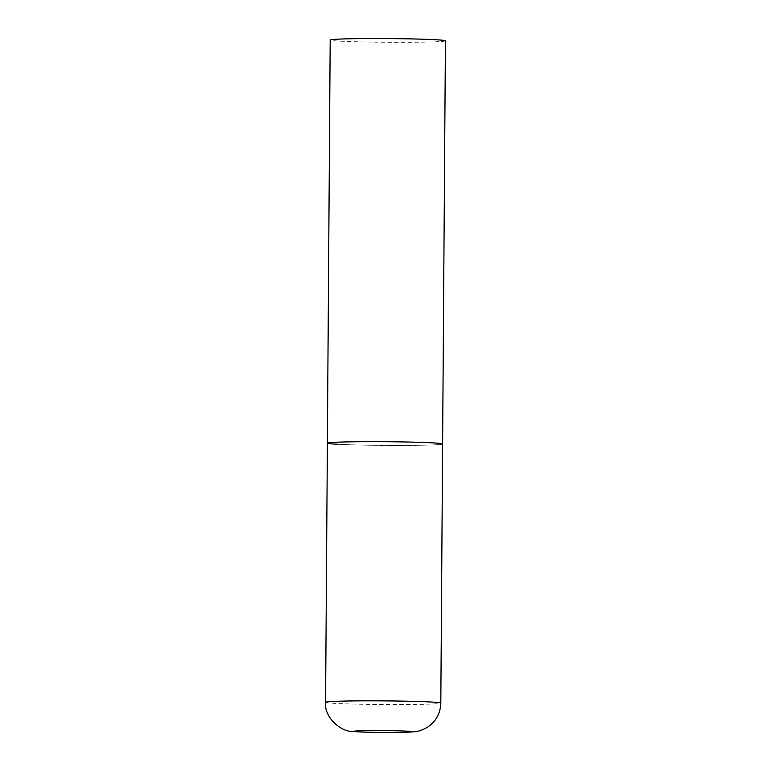 <?xml version="1.0" encoding="UTF-8"?>
<svg xmlns="http://www.w3.org/2000/svg" width="771" height="771" viewBox="0 0 771 771"><rect width="100%" height="100%" fill="white"/><g stroke="black" fill="none" stroke-linecap="round" stroke-linejoin="round"><path stroke-width="0.58" stroke-dasharray="3.85 2.89" d="M327.376 443.152A57.623 1.841 -179.6 0 0 358.313 445.002A57.623 1.841 -179.6 0 0 417.921 445.291A57.623 1.841 -179.6 0 0 442.612 443.951A57.623 1.841 0.4 0 1 402.24 445.426A57.623 1.841 0.4 0 1 337.708 444.269M445.426 40.824A57.623 1.841 0.4 0 1 405.054 42.299A57.623 1.841 0.4 0 1 340.522 41.152A57.623 1.841 0.4 0 1 330.19 40.025M325.574 702.304A57.623 1.841 -179.6 0 0 356.51 704.154A57.623 1.841 -179.6 0 0 416.109 704.443A57.623 1.841 -179.6 0 0 440.81 703.104"/><path stroke-width="1.16" d="M337.708 444.269A57.623 1.841 0.4 0 1 327.376 443.152L330.19 40.025A57.623 1.841 0.4 0 1 370.562 38.55A57.623 1.841 0.4 0 1 435.104 39.707A57.623 1.841 0.4 0 1 445.426 40.824L442.612 443.951A57.623 1.841 -179.6 0 0 411.675 442.111A57.623 1.841 -179.6 0 0 352.077 441.812A57.623 1.841 -179.6 0 0 327.376 443.152A57.623 1.841 0.4 0 1 367.748 441.677A57.623 1.841 0.4 0 1 432.28 442.833A57.623 1.841 0.4 0 1 442.612 443.951L440.81 703.104A57.623 1.841 -179.6 0 0 409.864 701.263A57.623 1.841 -179.6 0 0 350.265 700.964A57.623 1.841 -179.6 0 0 325.574 702.304C323.897 717.791 341.592 731.554 351.162 731.255C360.086 732.411 382.84 732.546 400.091 732.383C417.082 731.833 417.593 732.171 426.43 727.872C435.576 722.167 440.376 713.917 440.81 703.104M399.445 732.373A28.806 0.916 -179.6 0 0 406.635 731.139A28.806 0.916 -179.6 0 0 366.524 730.629A28.806 0.916 -179.6 0 0 359.344 731.862A28.806 0.916 -179.6 0 0 399.445 732.373M327.376 443.152L325.574 702.304"/></g></svg>
